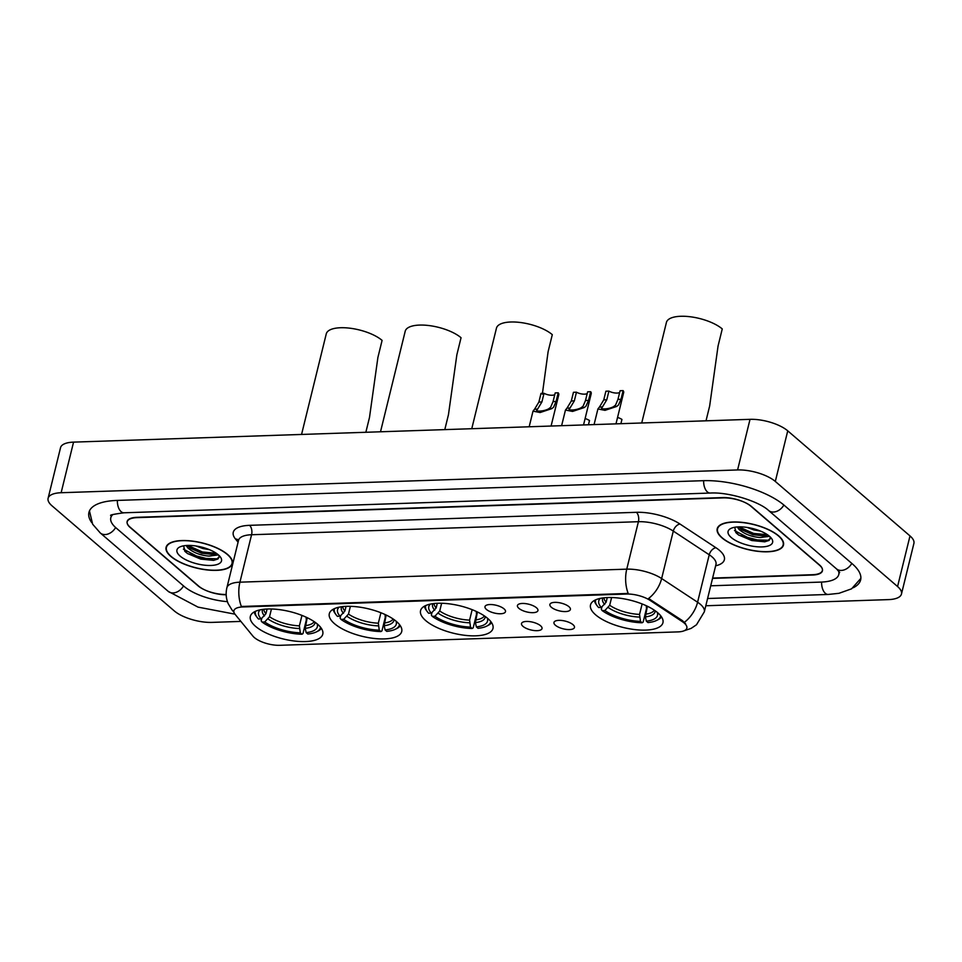 <?xml version="1.0" encoding="UTF-8"?>
<svg xmlns="http://www.w3.org/2000/svg" width="962" height="962" viewBox="0 0 962 962"><rect width="100%" height="100%" fill="white"/><g stroke="black" fill="none" stroke-linecap="round" stroke-linejoin="round"><path stroke-width="1.44" d="M487.806 618.506A37.29 14.093 -166.2 0 0 448.557 603.763A37.29 14.093 -166.2 0 0 420.55 610.654A37.29 14.093 -166.2 0 0 425.721 620.598A37.29 14.093 -166.2 0 0 464.971 635.329A37.29 14.093 -166.2 0 0 492.977 628.439A37.29 14.093 -166.2 0 0 487.806 618.506M396.548 621.572A37.29 14.093 -166.2 0 0 357.299 606.83A37.29 14.093 -166.2 0 0 329.305 613.732A37.29 14.093 -166.2 0 0 334.475 623.665A37.29 14.093 -166.2 0 0 373.725 638.407A37.29 14.093 -166.2 0 0 401.719 631.517A37.29 14.093 -166.2 0 0 396.548 621.572M317.604 624.23A37.29 14.093 -166.2 0 0 278.355 609.499A37.29 14.093 -166.2 0 0 250.348 616.389A37.29 14.093 -166.2 0 0 255.519 626.322A37.29 14.093 -166.2 0 0 294.769 641.065A37.29 14.093 -166.2 0 0 322.775 634.174A37.29 14.093 -166.2 0 0 317.604 624.23M657.767 612.782A37.29 14.093 -166.2 0 0 618.518 598.039A37.29 14.093 -166.2 0 0 590.512 604.93A37.29 14.093 -166.2 0 0 595.682 614.874A37.29 14.093 -166.2 0 0 634.932 629.605A37.29 14.093 -166.2 0 0 662.938 622.715A37.29 14.093 -166.2 0 0 657.767 612.782M551.346 607.262A10.558 3.992 13.8 0 1 550.432 603.583A10.558 3.992 13.8 0 1 559.066 602.681A10.558 3.992 13.8 0 1 568.927 606.673A10.558 3.992 13.8 0 1 570.31 608.453A10.558 3.992 13.8 0 1 563.684 611.543A10.558 3.992 13.8 0 1 551.346 607.262M518.903 608.357A10.558 3.992 13.8 0 1 517.989 604.665A10.558 3.992 13.8 0 1 526.623 603.775A10.558 3.992 13.8 0 1 536.471 607.768A10.558 3.992 13.8 0 1 537.854 609.547A10.558 3.992 13.8 0 1 531.228 612.638A10.558 3.992 13.8 0 1 518.903 608.357M486.459 609.451A10.558 3.992 13.8 0 1 485.545 605.759A10.558 3.992 13.8 0 1 494.179 604.857A10.558 3.992 13.8 0 1 504.028 608.85A10.558 3.992 13.8 0 1 505.411 610.642A10.558 3.992 13.8 0 1 498.785 613.732A10.558 3.992 13.8 0 1 486.459 609.451M555.435 625.264A10.558 3.992 13.8 0 1 554.509 621.572A10.558 3.992 13.8 0 1 563.155 620.67A10.558 3.992 13.8 0 1 573.003 624.675A10.558 3.992 13.8 0 1 574.386 626.454A10.558 3.992 13.8 0 1 567.76 629.545A10.558 3.992 13.8 0 1 555.435 625.264M522.991 626.358A10.558 3.992 13.8 0 1 522.065 622.667A10.558 3.992 13.8 0 1 530.699 621.765A10.558 3.992 13.8 0 1 540.56 625.757A10.558 3.992 13.8 0 1 541.943 627.549A10.558 3.992 13.8 0 1 535.317 630.639A10.558 3.992 13.8 0 1 522.991 626.358M682.298 621.632A18.999 7.179 13.8 0 1 684.222 623.063A18.999 7.179 13.8 0 1 686.856 628.126A18.999 7.179 13.8 0 1 678.054 631.89L279.798 645.31A18.999 7.179 13.8 0 1 252.898 636.098L235.101 614.345A18.999 7.179 13.8 0 1 233.898 610.726A18.999 7.179 13.8 0 1 242.701 606.962L626.502 594.035A18.999 7.179 13.8 0 1 650.047 600.36L682.298 621.632L682.527 620.718L685.593 623.785M712.614 578.078L812.601 574.711A21.104 7.973 -166.2 0 0 822.378 570.526A21.104 7.973 -166.2 0 0 819.444 564.898L751.526 506.517A21.104 7.973 -166.2 0 0 723.232 497.883L136.965 517.64A21.104 7.973 -166.2 0 0 127.2 521.813A21.104 7.973 -166.2 0 0 130.123 527.441L198.04 585.822A21.104 7.973 -166.2 0 0 226.178 594.456M112.831 514.586A37.987 14.358 -166.2 0 0 110.798 517.797A37.987 14.358 -166.2 0 0 116.065 527.922L183.982 586.303A37.987 14.358 -166.2 0 0 227.429 601.647M710.726 585.798L821.175 582.082A37.987 14.358 -166.2 0 0 838.768 574.554A37.987 14.358 -166.2 0 0 838.455 570.767M705.819 605.759L888.443 599.615A28.138 10.63 -166.2 0 0 901.466 594.035A28.138 10.63 -166.2 0 0 897.57 586.531L775.312 481.445A28.138 10.63 -166.2 0 0 737.589 469.949L61.135 492.724A28.138 10.63 -166.2 0 0 48.1 498.304A28.138 10.63 -166.2 0 0 51.996 505.808L174.254 610.894A28.138 10.63 -166.2 0 0 211.977 622.39L240.897 621.416M901.466 594.035L913.9 543.422A28.138 10.63 -166.2 0 0 910.004 535.93L787.746 430.844A28.138 10.63 -166.2 0 0 750.023 419.336L73.557 442.123A28.138 10.63 -166.2 0 0 60.534 447.703L48.1 498.304M853.318 587.71A60.498 22.86 -166.2 0 0 860.629 579.918A60.498 22.86 -166.2 0 0 852.248 563.792L784.331 505.411A60.498 22.86 -166.2 0 0 703.21 480.687L116.955 500.432A60.498 22.86 -166.2 0 0 88.937 512.421A60.498 22.86 -166.2 0 0 91.811 522.715M778.751 535.93A34.115 12.891 -166.2 0 0 742.832 522.438A34.115 12.891 -166.2 0 0 717.207 528.751A34.115 12.891 -166.2 0 0 721.945 537.842A34.115 12.891 -166.2 0 0 757.864 551.334A34.115 12.891 -166.2 0 0 783.477 545.033A34.115 12.891 -166.2 0 0 778.751 535.93M227.633 554.497A34.115 12.891 -166.2 0 0 191.715 541.005A34.115 12.891 -166.2 0 0 166.089 547.318A34.115 12.891 -166.2 0 0 170.815 556.409A34.115 12.891 -166.2 0 0 206.734 569.901A34.115 12.891 -166.2 0 0 232.359 563.588A34.115 12.891 -166.2 0 0 227.633 554.497M684.379 622.282L684.403 622.306A24.627 15.632 123.4 0 0 697.582 602.224A28.138 10.63 13.8 0 1 700.42 604.352A28.138 10.63 13.8 0 1 704.316 611.844L715.981 564.405A28.138 10.63 -166.2 0 0 712.072 556.902A28.138 10.63 -166.2 0 0 709.234 554.785L673.292 531.084A28.138 10.63 -166.2 0 0 638.407 521.705L251.575 534.74A28.138 10.63 -166.2 0 0 238.54 540.319L238.684 539.862M233.862 611.856A24.627 20.37 140.7 0 1 231.962 609.896L228.198 603.691C226.046 598.544 225.601 593.229 226.888 587.758A28.138 10.63 13.8 0 1 239.923 582.178A24.627 13.624 -91.9 0 0 241.366 606.481L628.198 593.446A24.627 13.624 88.1 0 1 626.755 569.155A28.138 10.63 13.8 0 1 661.64 578.535A24.627 15.632 123.4 0 1 648.556 598.508L682.527 620.718M712.541 578.39L812.662 575.023A21.104 7.973 -166.2 0 0 822.438 570.839A21.104 7.973 -166.2 0 0 819.516 565.211L750.877 506.216A21.104 7.973 -166.2 0 0 722.582 497.594L136.905 517.315A21.104 7.973 -166.2 0 0 127.128 521.5A21.104 7.973 -166.2 0 0 130.062 527.128L198.689 586.123A21.104 7.973 -166.2 0 0 226.19 594.769M722.234 537.83A33.766 12.759 -166.2 0 0 757.779 551.19A33.766 12.759 -166.2 0 0 783.14 544.949A33.766 12.759 -166.2 0 0 778.462 535.942A33.766 12.759 -166.2 0 0 742.917 522.594A33.766 12.759 -166.2 0 0 717.556 528.835A33.766 12.759 -166.2 0 0 722.234 537.83M769.576 536.351L759.98 537.505C751.587 536.844 744.612 534.15 739.044 529.425L737.277 526.948M767.075 534.475L763.587 535.834L752.801 534.692L741.894 529.87L738.576 526.875M760.581 531.12L753.967 529.954L747.017 527.404M759.98 537.505A15.909 6.012 -166.2 0 0 767.267 534.607M769.444 536.243A22.944 8.67 -166.2 0 0 730.855 528.463A22.944 8.67 -166.2 0 0 731.252 537.53A22.944 8.67 -166.2 0 0 759.836 546.921A22.944 8.67 -166.2 0 0 771.524 538.443A22.944 8.67 -166.2 0 0 769.444 536.243M734.667 527.272L736.315 533.08L738.852 535.161L764.706 541.822L769.035 540.452L770.201 538.684L770.069 536.808M770.249 538.407L768.169 540.247L752.019 539.742L734.511 530.579M766.894 534.656L753.571 533.417L738.924 526.863M764.754 541.81L751.815 540.536L738.503 534.908M764.838 535.606L753.378 534.211L740.824 529.064M171.116 556.397A33.766 12.759 -166.2 0 0 206.662 569.745A33.766 12.759 -166.2 0 0 232.022 563.504A33.766 12.759 -166.2 0 0 227.333 554.509A33.766 12.759 -166.2 0 0 191.787 541.149A33.766 12.759 -166.2 0 0 166.426 547.39A33.766 12.759 -166.2 0 0 171.116 556.397M218.446 554.918L208.862 556.072C200.469 555.399 193.494 552.705 187.927 547.991L186.147 545.514M215.945 553.042L212.47 554.389L201.671 553.258L190.777 548.424L187.446 545.442M209.451 549.687L202.838 548.508L195.899 545.971M208.862 556.072A15.909 6.012 -166.2 0 0 216.149 553.174M218.326 554.809A22.944 8.67 -166.2 0 0 179.726 547.017A22.944 8.67 -166.2 0 0 180.122 556.096A22.944 8.67 -166.2 0 0 208.706 565.476A22.944 8.67 -166.2 0 0 220.406 557.01A22.944 8.67 -166.2 0 0 218.326 554.809M183.55 545.839L185.185 551.635L187.734 553.715L213.588 560.389L217.905 559.006L219.071 557.251L218.939 555.375M219.132 556.974L217.039 558.814L200.89 558.309L183.393 549.134M215.765 553.21L202.441 551.984L187.806 545.43M213.636 560.377L200.697 559.102L187.374 553.463M213.708 554.172L202.248 552.777L189.694 547.631M620.899 423.689L621.933 419.432A10.558 3.992 13.8 0 0 617.568 417.412M588.443 424.783L589.49 420.526A10.558 3.992 13.8 0 0 585.112 418.506M619.672 392.436A7.035 2.658 13.8 0 1 608.91 391.101L606.781 399.783L602.465 406.926C598.123 409.812 608.934 409.451 613.696 406.553L615.524 405.134L617.953 399.41L620.093 390.728L623.111 390.632A10.558 3.992 13.8 0 1 623.677 392.508L615.981 423.857M623.111 390.632L620.983 399.302L618.446 405.038L616.702 406.445L605.002 410.353L597.907 408.958L599.458 407.034L602.465 406.926L601.779 407.912M599.458 407.034L603.763 399.879L605.892 391.209L608.91 391.101M587.229 393.518A7.035 2.658 13.8 0 1 576.466 392.195L574.338 400.877L570.021 408.02C565.668 410.906 576.491 410.533 581.24 407.647L583.068 406.229L585.509 400.493L587.638 391.823L590.668 391.714A10.558 3.992 13.8 0 1 591.233 393.602L583.537 424.951M590.668 391.714L588.528 400.396L586.002 406.132L584.259 407.539L572.558 411.435L565.464 410.052L567.015 408.116L570.021 408.02L569.336 409.006M567.015 408.116L571.32 400.974L573.448 392.304L576.466 392.195M554.773 394.612A7.035 2.658 13.8 0 1 544.023 393.29L541.895 401.972L537.578 409.115C533.225 412.001 544.047 411.628 548.797 408.73L550.625 407.323L553.066 401.587L555.194 392.917L558.213 392.809A10.558 3.992 13.8 0 1 558.79 394.697L551.082 426.046M558.213 392.809L556.084 401.491L553.559 407.227L551.815 408.634L540.115 412.53L533.008 411.147L534.559 409.211L537.578 409.115L536.892 410.101M534.559 409.211L538.876 402.068L541.005 393.398L544.023 393.29M706.012 420.827L709.667 405.94L718.061 346.019L722.258 328.932A30.952 11.7 -166.2 0 0 689.67 316.69A30.952 11.7 -166.2 0 0 666.426 322.414L641.726 422.991M600.36 598.376A30.255 11.436 -166.2 0 0 601.322 607.431L606.12 602.212L607.262 597.558M646.26 605.723L646.476 608.585L643.145 622.125L642.111 622.775A33.49 12.65 -166.2 0 1 602.188 610.605L601.322 609.379L601.923 606.914M594.444 600.432A34.897 13.179 -166.2 0 0 596.212 604.497L597.198 605.856A33.49 12.65 -166.2 0 0 598.617 607.527L601.322 607.431M595.694 599.807A33.49 12.65 -166.2 0 0 597.198 605.856M602.188 610.605L604.894 610.509A30.255 11.436 -166.2 0 0 640.464 621.356L642.111 622.775M640.464 621.356L639.55 614.393L642.123 603.956M611.604 597.534L609.692 605.278L604.894 610.509M647.366 606.24L645.394 616.882L646.32 621.151L647.979 622.582A33.49 12.65 -166.2 0 0 656.577 620.442L658.092 619.684A34.897 13.179 -166.2 0 0 661.543 616.919M656.577 620.442A33.49 12.65 -166.2 0 0 660.714 615.788M646.32 621.151A30.255 11.436 -166.2 0 0 657.25 612.349M542.34 394.143L548.099 351.743L552.296 334.656A30.952 11.7 -166.2 0 0 519.708 322.414A30.952 11.7 -166.2 0 0 496.464 328.138L471.765 428.715M430.399 604.1A30.255 11.436 -166.2 0 0 431.361 613.167L436.159 607.936L437.301 603.282M476.298 611.447L476.503 614.309L473.184 627.849L472.15 628.499A33.49 12.65 -166.2 0 1 432.227 616.329L431.361 615.103L431.962 612.638M424.482 606.156A34.897 13.179 -166.2 0 0 426.25 610.221L427.236 611.579A33.49 12.65 -166.2 0 0 428.643 613.251L431.361 613.167M425.733 605.543A33.49 12.65 -166.2 0 0 427.236 611.579M432.227 616.329L434.932 616.233A30.255 11.436 -166.2 0 0 470.502 627.08L472.15 628.499M470.502 627.08L469.588 620.117L472.15 609.68M441.63 603.258L439.73 611.014L434.932 616.233M477.405 611.964L475.42 622.606L476.358 626.875L478.006 628.306A33.49 12.65 -166.2 0 0 486.616 626.166L488.119 625.408A34.897 13.179 -166.2 0 0 491.57 622.642M486.616 626.166A33.49 12.65 -166.2 0 0 490.752 621.512M476.358 626.875A30.255 11.436 -166.2 0 0 487.289 618.073M444.793 429.617L448.448 414.73L456.854 354.822L461.051 337.734A30.952 11.7 -166.2 0 0 428.463 325.493A30.952 11.7 -166.2 0 0 405.218 331.217L380.507 431.782M339.141 607.166A30.255 11.436 -166.2 0 0 340.115 616.233L344.901 611.014L346.055 606.361M385.053 614.514L385.257 617.388L381.938 630.928L380.904 631.577A33.49 12.65 -166.2 0 1 340.969 619.396L340.103 618.169L340.716 615.704M333.225 609.235A34.897 13.179 -166.2 0 0 335.004 613.287L335.991 614.646A33.49 12.65 -166.2 0 0 337.397 616.329L340.115 616.233M334.487 608.609A33.49 12.65 -166.2 0 0 335.991 614.646M340.969 619.396L343.687 619.312A30.255 11.436 -166.2 0 0 379.244 630.146L380.904 631.577M379.244 630.146L378.343 623.184L380.904 612.746M350.384 606.325L348.484 614.081L343.687 619.312M386.147 615.031L384.175 625.685L385.101 629.954L386.76 631.373A33.49 12.65 -166.2 0 0 395.37 629.232L396.873 628.487A34.897 13.179 -166.2 0 0 400.324 625.709M395.37 629.232A33.49 12.65 -166.2 0 0 399.507 624.578M385.101 629.954A30.255 11.436 -166.2 0 0 396.043 621.139M365.849 432.275L369.504 417.388L377.898 357.479L382.094 340.392A30.952 11.7 -166.2 0 0 349.507 328.15A30.952 11.7 -166.2 0 0 326.262 333.874L301.563 434.439M260.197 609.824A30.255 11.436 -166.2 0 0 261.159 618.891L265.957 613.672L267.099 609.018M306.096 617.171L306.313 620.045L302.982 633.585L301.96 634.235A33.49 12.65 -166.2 0 1 262.025 622.053L261.159 620.827L261.76 618.362M254.281 611.892A34.897 13.179 -166.2 0 0 256.048 615.945L257.046 617.303A33.49 12.65 -166.2 0 0 258.453 618.987L261.159 618.891M255.531 611.267A33.49 12.65 -166.2 0 0 257.046 617.303M262.025 622.053L264.73 621.969A30.255 11.436 -166.2 0 0 300.3 632.804L301.96 634.235M300.3 632.804L299.398 625.841L301.96 615.403M271.44 608.982L269.528 616.738L264.73 621.969M307.203 617.7L305.231 628.342L306.156 632.611L307.816 634.03A33.49 12.65 -166.2 0 0 316.426 631.89L317.929 631.144A34.897 13.179 -166.2 0 0 321.38 628.366M316.426 631.89A33.49 12.65 -166.2 0 0 320.55 627.236M306.156 632.611A30.255 11.436 -166.2 0 0 317.087 623.797M626.502 594.035L626.659 593.41M650.047 600.36L650.276 599.446M242.701 606.962L242.845 606.337M234.956 614.165L198.028 607.118L168.206 591.353A11.255 8.357 -49.3 0 0 173.064 592.941A11.255 8.357 -49.3 0 0 183.538 585.918M168.206 591.353L100.288 532.972A11.255 8.357 -49.3 0 0 105.147 534.559A11.255 8.357 -49.3 0 0 115.62 527.525M117.376 500.408A11.255 6.229 88.1 0 0 121.116 511.664A11.255 6.229 88.1 0 0 123.978 512.794L710.245 493.049C728.727 491.847 759.186 501.515 768.554 510.461L836.471 568.843L839.682 572.498M703.643 480.663A11.255 6.229 88.1 0 0 707.383 491.919A11.255 6.229 88.1 0 0 710.245 493.049M783.886 505.026A11.255 8.357 130.7 0 1 773.4 512.049A11.255 8.357 130.7 0 1 768.554 510.461M851.803 563.407A11.255 8.357 130.7 0 1 841.317 570.43A11.255 8.357 130.7 0 1 836.471 568.843M860.87 578.342L851.598 588.816L838.96 593.313L828.21 594.456A11.255 6.229 -91.9 0 1 825.348 593.326A11.255 6.229 -91.9 0 1 821.608 582.058M73.557 442.123L61.135 492.724M750.023 419.336L737.589 469.949M787.746 430.844L775.312 481.445M910.004 535.93L897.57 586.531M238.083 542.183L235.486 539.009A35.173 13.288 13.8 0 1 249.555 525.336L636.387 512.313A35.173 13.288 13.8 0 1 680.002 524.037A7.035 4.461 -56.6 0 0 673.292 531.084L661.64 578.535L697.582 602.224L709.234 554.785A7.035 4.461 -56.6 0 1 715.932 547.727A35.173 13.288 13.8 0 1 715.632 565.824M249.555 525.336A7.035 3.896 88.1 0 1 251.575 534.74L239.923 582.178L626.755 569.155L638.407 521.705A7.035 3.896 88.1 0 0 636.387 512.313M680.002 524.037L715.932 547.727M238.588 540.103A7.035 5.82 -39.3 0 0 235.486 539.009M735.714 532.431A28.138 10.63 -166.2 0 0 737.626 533.369M184.584 550.985A28.138 10.63 -166.2 0 0 186.496 551.935M616.702 406.445L613.696 406.553M606.781 399.783L603.763 399.879M620.983 399.302L617.953 399.41M584.259 407.539L581.24 407.647M574.338 400.877L571.32 400.974M588.528 400.396L585.509 400.493M551.815 408.634L548.797 408.73M541.895 401.972L538.876 402.068M556.084 401.491L553.066 401.587M603.992 597.799A26.034 9.836 -166.2 0 0 606.12 602.212M608.285 607.551A27.056 10.221 -166.2 0 0 639.538 617.075M602.873 597.943A27.056 10.221 -166.2 0 0 604.701 604.473M609.692 605.278A26.034 9.836 -166.2 0 0 639.55 614.393M645.394 616.882A27.056 10.221 -166.2 0 0 655.218 610.798M645.406 614.189A26.034 9.836 -166.2 0 0 654.292 610.161M434.03 603.523A26.034 9.836 -166.2 0 0 436.159 607.936M438.311 613.275A27.056 10.221 -166.2 0 0 469.564 622.799M432.912 603.667A27.056 10.221 -166.2 0 0 434.74 610.197M439.73 611.014A26.034 9.836 -166.2 0 0 469.588 620.117M475.42 622.606A27.056 10.221 -166.2 0 0 485.257 616.522M475.444 619.913A26.034 9.836 -166.2 0 0 484.331 615.884M342.773 606.601A26.034 9.836 -166.2 0 0 344.901 611.014M347.066 616.353A27.056 10.221 -166.2 0 0 378.319 625.877M341.666 606.733A27.056 10.221 -166.2 0 0 343.494 613.275M348.484 614.081A26.034 9.836 -166.2 0 0 378.343 623.184M384.175 625.685A27.056 10.221 -166.2 0 0 394.011 619.6M384.199 622.991A26.034 9.836 -166.2 0 0 393.085 618.951M263.828 609.259A26.034 9.836 -166.2 0 0 265.957 613.672M268.121 619.011A27.056 10.221 -166.2 0 0 299.374 628.535M262.71 609.391A27.056 10.221 -166.2 0 0 264.538 615.933M269.528 616.738A26.034 9.836 -166.2 0 0 299.398 625.841M305.231 628.342A27.056 10.221 -166.2 0 0 315.055 622.258M305.255 625.649A26.034 9.836 -166.2 0 0 314.129 621.62M828.21 594.456L707.599 598.508M89.454 510.906L92.641 524.206L100.288 532.972M110.943 515.548C109.223 515.127 113.564 514.213 123.978 512.794M111.424 515.223L110.798 517.797M839.405 571.981L838.768 574.554M231.962 609.896L233.97 612.337M684.102 630.783L691.101 628.402L696.5 624.747L704.316 611.844M226.888 587.758L238.54 540.319M783.585 543.145L783.14 544.949M717.989 527.044L717.556 528.835M232.455 561.712L232.022 563.504M166.871 545.598L166.426 547.39M597.907 408.958L594.071 424.591M565.464 410.052L561.616 425.685M533.008 411.147L529.172 426.779"/></g></svg>
